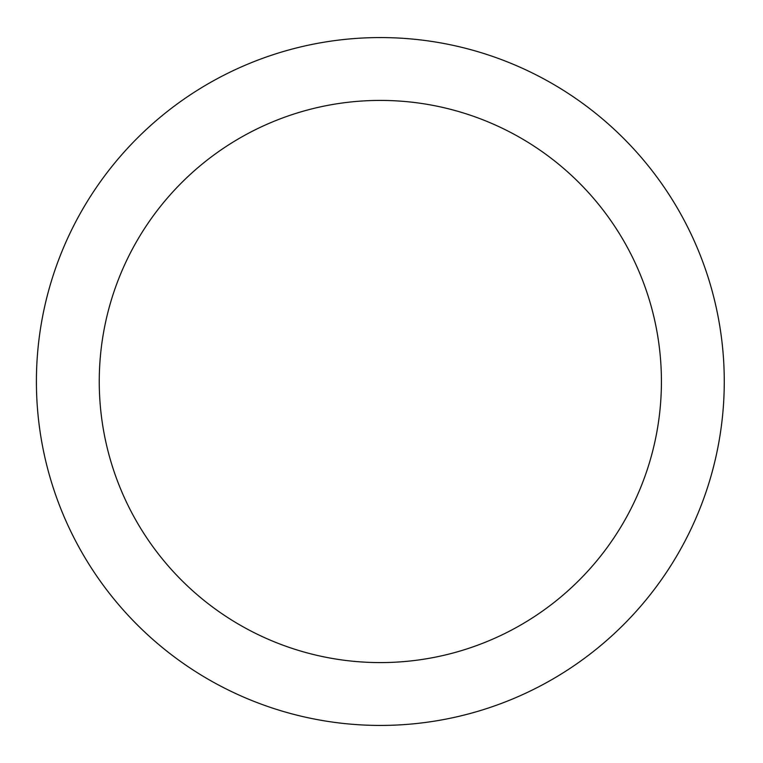 <?xml version="1.0" encoding="UTF-8"?>
<svg xmlns="http://www.w3.org/2000/svg" width="763" height="763" viewBox="0 0 763 763"><rect width="100%" height="100%" fill="white"/><g stroke="black" fill="none" stroke-linecap="round" stroke-linejoin="round"><path stroke-width="1.14" d="M661.426 381.5A281.089 281.089 0 0 1 239.792 624.926A281.089 281.089 0 0 1 239.792 138.074A281.089 281.089 0 0 1 661.426 381.5M724.268 381.5A343.932 343.932 0 0 0 208.375 83.644A343.932 343.932 0 0 0 208.375 679.356A343.932 343.932 0 0 0 724.268 381.5"/></g></svg>
